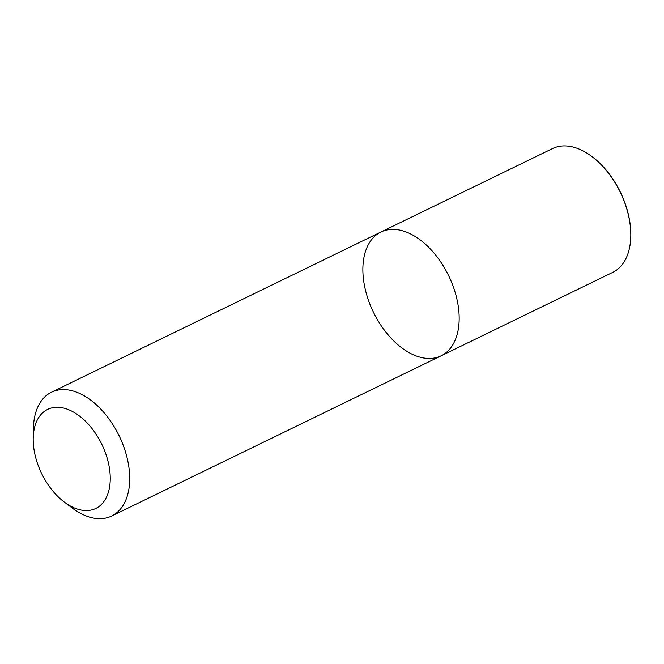 <?xml version="1.0" encoding="UTF-8"?>
<svg xmlns="http://www.w3.org/2000/svg" width="664" height="664" viewBox="0 0 664 664"><rect width="100%" height="100%" fill="white"/><g stroke="black" fill="none" stroke-linecap="round" stroke-linejoin="round"><path stroke-width="1" d="M380.928 232.026A68.832 41.807 64.1 0 1 448.623 275.643A68.832 41.807 64.1 0 1 441.128 355.821A68.832 41.807 64.1 0 1 389.942 336.947A68.832 41.807 64.1 0 1 362.868 268.862A68.832 41.807 64.1 0 1 380.928 232.026A68.832 41.807 64.1 0 1 448.623 275.643A68.832 41.807 64.1 0 1 441.128 355.821L612.747 272.364A68.832 41.807 -115.9 0 0 630.792 236.384A68.832 41.807 -115.9 0 0 591.989 156.588A68.832 41.807 -115.9 0 0 583.166 150.985A68.832 41.807 -115.9 0 0 552.539 148.57L51.46 392.241A68.832 41.807 64.1 0 1 119.155 435.858A68.832 41.807 64.1 0 1 111.66 516.036A68.832 41.807 64.1 0 1 72.218 508.018L64.25 502.026A55.062 33.441 64.1 0 1 33.2 438.879A55.062 33.441 64.1 0 1 33.208 438.19A55.062 33.441 64.1 0 1 74.883 412.883A55.062 33.441 64.1 0 1 109.884 484.869A55.062 33.441 64.1 0 1 64.25 502.026M33.208 438.19L33.416 428.222A68.832 41.807 64.1 0 1 51.46 392.241M630.792 236.135A68.143 41.384 -115.9 0 0 630.8 235.886A68.143 41.384 -115.9 0 0 592.388 156.887A68.143 41.384 -115.9 0 0 592.188 156.737M111.66 516.036L441.128 355.821M630.8 235.886L630.792 236.384"/></g></svg>
